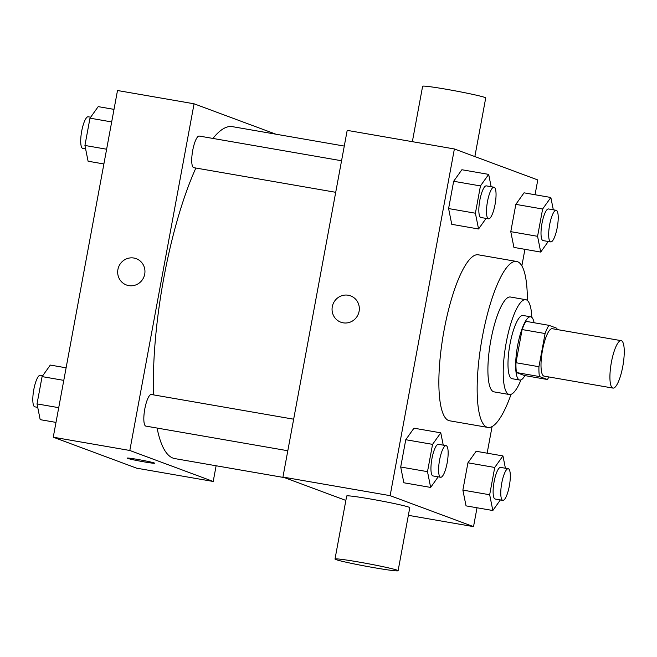 <?xml version="1.0" encoding="UTF-8"?>
<svg xmlns="http://www.w3.org/2000/svg" width="657" height="657" viewBox="0 0 657 657"><rect width="100%" height="100%" fill="white"/><g stroke="black" fill="none" stroke-linecap="round" stroke-linejoin="round"><path stroke-width="0.99" d="M612.702 388.008A24.063 5.97 -80.2 0 1 611.297 362.804A24.063 5.97 -80.2 0 1 621.193 340.663A24.063 5.97 -80.2 0 1 622.967 365.391A24.063 5.97 -80.2 0 1 612.965 388.082A24.063 5.97 -80.2 0 1 612.702 388.008M612.965 388.082L544.062 376.124A24.063 5.97 -80.2 0 1 543.791 376.05A24.063 5.97 -80.2 0 1 542.386 350.846A24.063 5.97 -80.2 0 1 552.291 328.705L621.193 340.663M545.088 333.542L538.937 366.713A31.06 7.703 -80.2 0 0 539.438 376.543L516.468 372.552A31.06 7.703 -80.2 0 1 515.975 362.721L522.118 329.559L545.088 333.542A31.06 7.703 -80.2 0 1 548.932 325.322L556.906 328.286A31.06 7.703 -80.2 0 1 557.087 329.535M539.438 376.543L547.421 379.508A31.06 7.703 -80.2 0 0 548.858 376.954M515.975 362.721L538.937 366.713M516.468 372.552L524.45 375.517L547.421 379.508M522.118 329.559A31.06 7.703 -80.2 0 1 525.961 321.339L548.932 325.322M534.1 322.751A32.086 7.958 99.8 0 0 530.692 316.814A32.086 7.958 99.8 0 0 517.626 345.615A32.086 7.958 99.8 0 0 519.72 380.042A32.086 7.958 99.8 0 0 524.927 375.599M519.72 380.042L512.066 378.711A32.086 7.958 -80.2 0 1 511.704 378.621A32.086 7.958 -80.2 0 1 509.963 344.284A32.086 7.958 -80.2 0 1 523.038 315.483L530.692 316.814M531.817 317.388A48.125 11.941 99.8 0 0 525.781 299.682A48.125 11.941 99.8 0 0 506.177 342.872A48.125 11.941 99.8 0 0 509.323 394.52A48.125 11.941 99.8 0 0 520.976 379.877M525.781 299.682L510.464 297.021A48.125 11.941 99.8 0 0 490.861 340.219A48.125 11.941 99.8 0 0 494.007 391.859L509.323 394.52M527.357 300.446A84.227 20.893 99.8 0 0 516.64 261.461A84.227 20.893 99.8 0 0 482.337 337.049A84.227 20.893 99.8 0 0 487.839 427.428A84.227 20.893 99.8 0 0 511.064 394.331M487.839 427.428L449.552 420.784A84.227 20.893 -80.2 0 1 448.624 420.529A84.227 20.893 -80.2 0 1 444.05 330.405A84.227 20.893 -80.2 0 1 478.353 254.817L516.64 261.461M491.14 186.703L488.677 174.384L461.879 169.736L453.659 181.275L448.6 208.565L451.761 224.324L478.559 228.981L486.098 218.395M553.317 209.797L550.845 197.478L524.048 192.83L515.835 204.368L510.776 231.658L513.93 247.418L540.727 252.074L548.267 241.489M535.044 194.735L537.779 179.944L454.381 148.967L390.127 495.657L473.525 526.635L477.023 507.771M487.141 453.182L492.077 426.557M521.863 265.839L524.927 249.332M443.245 445.15L440.773 432.832L413.976 428.183L405.763 439.714L400.704 467.012L403.858 482.772L430.655 487.42L438.194 476.834M505.414 468.244L502.95 455.925L476.153 451.269L467.932 462.807L462.873 490.106L466.035 505.865L492.832 510.514L500.363 499.928M454.381 148.967L347.192 130.365L282.937 477.056L390.127 495.657M343.135 322.817A14.035 13.583 110.4 0 1 340.802 322.185A14.035 13.583 110.4 0 1 332.959 304.298A14.035 13.583 110.4 0 1 350.583 295.864A14.035 13.583 110.4 0 1 358.812 312.568A14.035 13.583 110.4 0 1 343.135 322.817M282.937 477.056L345.861 500.429M408.367 515.326L473.525 526.635M335.004 559.033L346.682 495.994A32.086 1.429 10.5 0 1 378.498 500.437A32.086 1.429 10.5 0 1 409.779 507.689L398.101 570.728A32.086 1.429 10.5 0 1 370.236 567.007A32.086 1.429 10.5 0 1 335.924 559.567A32.086 1.429 10.5 0 1 335.004 559.033A32.086 1.429 10.5 0 1 366.811 563.468A32.086 1.429 10.5 0 1 398.101 570.728M474.855 156.571L485.72 97.967A32.086 1.429 -169.5 0 0 484.8 97.433A32.086 1.429 -169.5 0 0 450.48 89.993A32.086 1.429 -169.5 0 0 422.623 86.272L412.358 141.674M340.802 322.185A14.035 13.583 110.4 0 1 332.959 304.298A14.035 13.583 110.4 0 1 350.583 295.864M284.465 477.623L174.836 458.602A168.455 41.793 -80.2 0 1 172.972 458.093A168.455 41.793 -80.2 0 1 157.089 428.06M153.623 394.89A168.455 41.793 -80.2 0 1 195.868 168.036M212.942 138.43A168.455 41.793 -80.2 0 1 232.438 126.653L344.284 146.068M335.719 192.304L193.758 167.666A16.039 3.983 -80.2 0 1 193.585 167.617A16.039 3.983 -80.2 0 1 192.649 150.814A16.039 3.983 -80.2 0 1 199.243 136.056L341.566 160.751M287.815 450.743L145.862 426.106A16.039 3.983 -80.2 0 1 145.682 426.064A16.039 3.983 -80.2 0 1 144.745 409.262A16.039 3.983 -80.2 0 1 151.348 394.496L293.663 419.191M275.94 134.209L194.07 103.798L129.815 450.48L213.213 481.466L216.12 465.764M129.815 450.48L53.25 437.201L117.504 90.51L194.07 103.798M128.756 285.614A14.035 13.583 110.4 0 1 126.423 284.982A14.035 13.583 110.4 0 1 118.58 267.095A14.035 13.583 110.4 0 1 136.204 258.669A14.035 13.583 110.4 0 1 144.433 275.365A14.035 13.583 110.4 0 1 128.756 285.614M53.25 437.201L136.648 468.178L213.213 481.466M154.691 463.218A14.035 0.624 10.5 0 1 142.47 461.575A14.035 0.624 10.5 0 1 127.491 458.331A14.035 0.624 10.5 0 1 127.088 458.101A14.035 0.624 10.5 0 1 141 460.04A14.035 0.624 10.5 0 1 154.691 463.218A14.035 0.624 10.5 0 1 142.503 461.592A14.035 0.624 10.5 0 1 127.491 458.331A14.035 0.624 10.5 0 1 127.088 458.101M126.423 284.982A14.035 13.583 110.4 0 1 118.58 267.095A14.035 13.583 110.4 0 1 136.204 258.669M66.111 367.813L50.302 365.07L42.089 376.609L37.03 403.899L40.184 419.659L55.993 422.402M42.089 376.609L63.778 380.37M37.03 403.899L58.719 407.668M37.72 407.34L34.846 406.847A16.039 3.983 -80.2 0 1 34.665 406.798A16.039 3.983 -80.2 0 1 33.729 389.995A16.039 3.983 -80.2 0 1 40.332 375.229L42.771 375.656M114.006 109.374L98.205 106.631L89.984 118.161L84.925 145.46L88.087 161.22L103.888 163.963M89.984 118.161L111.682 121.931M84.925 145.46L106.623 149.221M85.615 148.901L82.741 148.4A16.039 3.983 -80.2 0 1 82.568 148.359A16.039 3.983 -80.2 0 1 81.632 131.548A16.039 3.983 -80.2 0 1 88.227 116.79L90.666 117.209M502.95 455.925L494.729 467.456L489.67 494.754L492.832 510.514M502.802 500.355L495.148 499.024A16.039 3.983 -80.2 0 1 494.967 498.975A16.039 3.983 -80.2 0 1 494.031 482.172A16.039 3.983 -80.2 0 1 500.634 467.414L508.288 468.737A16.039 3.983 -80.2 0 1 509.462 485.227A16.039 3.983 -80.2 0 1 502.802 500.355A16.039 3.983 -80.2 0 1 502.621 500.306A16.039 3.983 -80.2 0 1 501.685 483.503A16.039 3.983 -80.2 0 1 508.288 468.737M476.153 451.269L467.932 462.807L494.729 467.456M467.932 462.807L462.873 490.106L489.67 494.754M462.873 490.106L466.035 505.865M550.845 197.478L542.633 209.016L537.574 236.315L540.727 252.074M550.697 241.907L543.043 240.585A16.039 3.983 -80.2 0 1 542.863 240.536A16.039 3.983 -80.2 0 1 541.926 223.733A16.039 3.983 -80.2 0 1 548.529 208.967L556.183 210.297A16.039 3.983 -80.2 0 1 557.366 226.788A16.039 3.983 -80.2 0 1 550.697 241.907A16.039 3.983 -80.2 0 1 550.525 241.866A16.039 3.983 -80.2 0 1 549.589 225.064A16.039 3.983 -80.2 0 1 556.183 210.297M524.048 192.83L515.835 204.368L542.633 209.016M515.835 204.368L510.776 231.658L537.574 236.315M510.776 231.658L513.93 247.418M440.773 432.832L432.561 444.362L427.502 471.66L430.655 487.42M440.633 477.261L432.971 475.931A16.039 3.983 -80.2 0 1 432.799 475.882A16.039 3.983 -80.2 0 1 431.863 459.079A16.039 3.983 -80.2 0 1 438.457 444.321L446.119 445.643A16.039 3.983 -80.2 0 1 447.294 462.134A16.039 3.983 -80.2 0 1 440.633 477.261A16.039 3.983 -80.2 0 1 440.453 477.212A16.039 3.983 -80.2 0 1 439.517 460.409A16.039 3.983 -80.2 0 1 446.119 445.643M413.976 428.183L405.763 439.714L432.561 444.362M405.763 439.714L400.704 467.012L427.502 471.66M400.704 467.012L403.858 482.772M488.677 174.384L480.456 185.923L475.397 213.221L478.559 228.981M488.529 218.822L480.875 217.492A16.039 3.983 -80.2 0 1 480.694 217.442A16.039 3.983 -80.2 0 1 479.758 200.64A16.039 3.983 -80.2 0 1 486.361 185.874L494.015 187.204A16.039 3.983 -80.2 0 1 495.197 203.695A16.039 3.983 -80.2 0 1 488.529 218.822A16.039 3.983 -80.2 0 1 488.348 218.773A16.039 3.983 -80.2 0 1 487.412 201.97A16.039 3.983 -80.2 0 1 494.015 187.204M461.879 169.736L453.659 181.275L480.456 185.923M453.659 181.275L448.6 208.565L475.397 213.221M448.6 208.565L451.761 224.324"/></g></svg>
